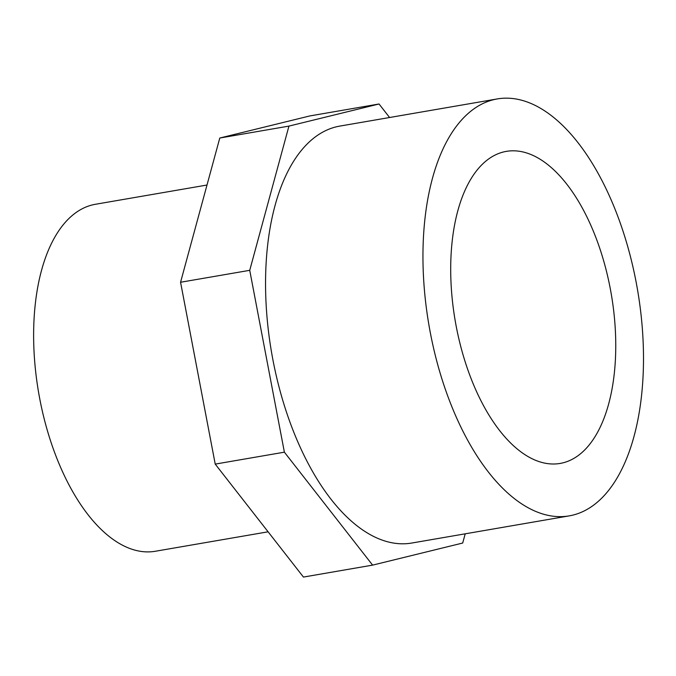 <?xml version="1.0" encoding="UTF-8"?>
<svg xmlns="http://www.w3.org/2000/svg" width="676" height="676" viewBox="0 0 676 676"><rect width="100%" height="100%" fill="white"/><g stroke="black" fill="none" stroke-linecap="round" stroke-linejoin="round"><path stroke-width="1.01" d="M389.596 117.514L379.042 103.994L288.939 126.099L249.731 270.324L284.385 452.176L372.603 565.128L462.705 543.031L465.206 533.82M497.257 98.933L339.851 126.091A211.554 105.777 80.2 0 0 266.851 315.168A211.554 105.777 80.2 0 0 373.008 536.127A211.554 105.777 80.2 0 0 411.785 543.039L569.192 515.881A211.554 105.777 80.2 0 0 642.2 326.804A211.554 105.777 80.2 0 0 536.043 105.836A211.554 105.777 80.2 0 0 497.257 98.933A211.554 105.777 80.2 0 0 428.99 325.393A211.554 105.777 80.2 0 0 569.192 515.881M379.042 103.994L309.878 115.926L219.776 138.031L180.568 282.255L215.221 464.108L303.44 577.067L372.603 565.128M215.221 464.108L284.385 452.176M180.568 282.255L249.731 270.324M219.776 138.031L288.939 126.099M207 185.03L95.468 204.27A176.056 88.032 80.2 0 0 38.65 392.739A176.056 88.032 80.2 0 0 155.336 551.261L268.093 531.809M535.333 156.545A158.328 79.168 80.2 0 0 506.307 151.382A158.328 79.168 80.2 0 0 455.218 320.863A158.328 79.168 80.2 0 0 560.15 463.432A158.328 79.168 80.2 0 0 614.788 321.928A158.328 79.168 80.2 0 0 535.333 156.545"/></g></svg>
